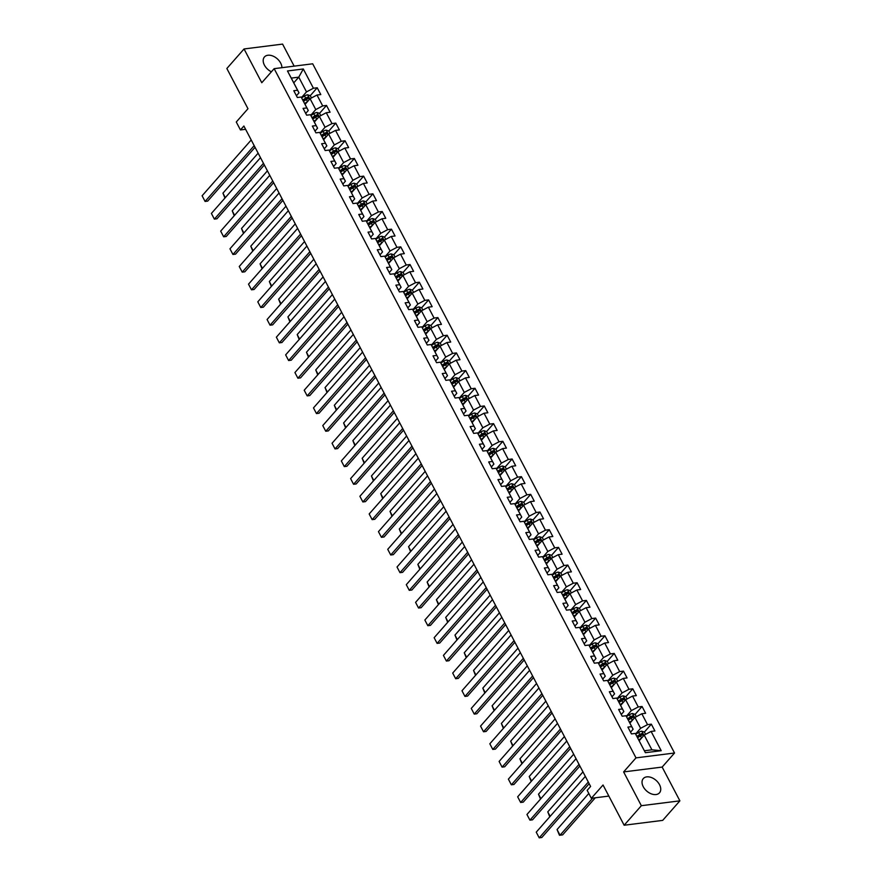 <?xml version="1.0" encoding="UTF-8"?>
<svg xmlns="http://www.w3.org/2000/svg" width="882" height="882" viewBox="0 0 882 882"><rect width="100%" height="100%" fill="white"/><g stroke="black" fill="none" stroke-linecap="round" stroke-linejoin="round"><path stroke-width="1.32" d="M281.898 67.682A10.782 7.1 41.4 0 0 280.663 63.074A10.782 7.1 41.4 0 0 272.571 55.919A10.782 7.1 41.4 0 0 264.446 56.966A10.782 7.1 41.4 0 0 264.413 65.114A10.782 7.1 41.4 0 0 271.402 71.795M643.265 786.733A10.782 7.1 41.4 0 0 651.368 793.877A10.782 7.1 41.4 0 0 659.493 792.83A10.782 7.1 41.4 0 0 659.516 784.682A10.782 7.1 41.4 0 0 651.423 777.538A10.782 7.1 41.4 0 0 643.298 778.574A10.782 7.1 41.4 0 0 643.265 786.733M294.158 66.139L282.582 44.1L244.049 48.962L226.85 68.498L247.974 108.718L236.277 122.003L240.444 129.941L245.593 129.29M674.532 753.008L312.691 63.802L274.159 68.664L635.999 757.87L674.532 753.008L662.15 767.075L623.618 771.926L641.346 805.696L679.89 800.845L662.15 767.075M679.89 800.845L662.691 820.381L624.147 825.232L603.034 785.002L591.337 798.287L608.845 796.082M641.346 805.696L624.147 825.232M293.761 82.853L298.766 77.153L291.269 78.101L298.998 92.831L297.587 90.229L293.783 90.714L297.355 97.516L301.159 97.031L306.87 107.913L303.066 108.387L306.638 115.189L310.442 114.715L316.153 125.586L312.349 126.071L315.921 132.862L319.714 132.388L325.425 143.27L321.632 143.744L325.193 150.546L328.997 150.061L334.708 160.943L330.904 161.428L334.476 168.219L338.28 167.745L343.991 178.627L340.187 179.101L343.76 185.904L347.563 185.418L353.274 196.3L349.47 196.774L353.043 203.577L356.846 203.103L362.557 213.973L358.753 214.458L362.326 221.261L366.118 220.776L371.829 231.657L368.037 232.131L371.598 238.934L375.401 238.46L381.112 249.33L377.309 249.815L380.881 256.607L384.684 256.133L390.395 267.014L386.592 267.489L390.164 274.291L393.967 273.806L399.678 284.688L395.875 285.173L399.447 291.964L403.25 291.49L408.961 302.361L405.158 302.846L408.73 309.648L412.533 309.163L418.244 320.045L414.441 320.519L418.002 327.321L421.805 326.847L427.516 337.718L423.724 338.203L427.285 344.994L431.089 344.52L436.799 355.402L432.996 355.876L436.568 362.678L440.372 362.193L446.083 373.075L442.279 373.56L445.851 380.351L449.655 379.877L455.366 390.759L451.562 391.233L455.134 398.036L458.938 397.55L464.649 408.432L460.845 408.906L464.417 415.709L468.21 415.235L473.921 426.105L470.128 426.59L473.689 433.393L477.493 432.908L483.204 443.789L479.4 444.263L482.972 451.066L486.776 450.592L492.487 461.462L488.683 461.947L492.255 468.739L496.059 468.265L501.77 479.147L497.966 479.621L501.538 486.423L505.342 485.938L511.053 496.82L507.249 497.305L510.821 504.096L514.614 503.622L520.325 514.504L516.532 514.978L520.093 521.78L523.897 521.295L529.608 532.177L525.804 532.651L529.376 539.453L533.18 538.979L538.891 549.85L535.087 550.335L538.659 557.137L542.463 556.652L548.174 567.534L544.37 568.008L547.942 574.81L551.746 574.325L557.457 585.207L553.653 585.692L557.226 592.484L561.029 592.009L566.74 602.891L562.937 603.365L566.498 610.168L570.301 609.683L576.012 620.564L572.22 621.038L575.781 627.841L579.584 627.367L585.295 638.237L581.492 638.722L585.064 645.525L588.867 645.04L594.578 655.921L590.775 656.395L594.347 663.198L598.15 662.724L603.861 673.594L600.058 674.08L603.63 680.871L607.433 680.397L613.144 691.279L609.341 691.753L612.913 698.555L616.705 698.07L622.416 708.952L618.624 709.437L622.185 716.228L625.988 715.754L631.699 726.636L627.896 727.11L631.468 733.912L635.272 733.427L645.381 752.699L661.213 750.703L651.919 749.821L644.191 735.081L639.174 740.77M297.587 90.229L287.477 70.968L303.309 68.972L313.419 88.233L317.222 87.759L310.266 95.664M661.213 750.703L651.103 731.432L654.907 730.957L651.335 724.155L647.531 724.64L641.82 713.759L645.624 713.273L642.052 706.482L638.259 706.956L632.537 696.074L636.341 695.6L632.78 688.798L628.976 689.283L623.265 678.401L627.069 677.927L623.497 671.125L619.693 671.599L613.982 660.728L617.786 660.243L614.214 653.441L610.41 653.926L604.699 643.044L608.503 642.57L604.931 635.768L601.127 636.242L595.416 625.371L599.22 624.886L595.648 618.095L591.844 618.569L586.133 607.687L589.937 607.213L586.365 600.41L582.572 600.896L576.861 590.014L580.654 589.529L577.093 582.737L573.289 583.211L567.578 572.33L571.382 571.856L567.81 565.053L564.006 565.538L558.295 554.657L562.099 554.183L558.527 547.38L554.723 547.854L549.012 536.984L552.816 536.499L549.243 529.696L545.44 530.181L539.729 519.3L543.533 518.825L539.96 512.023L536.168 512.508L530.457 501.626L534.249 501.141L530.688 494.35L526.885 494.824L521.174 483.942L524.977 483.468L521.405 476.666L517.602 477.151L511.891 466.269L515.694 465.784L512.122 458.993L508.319 459.467L502.608 448.596L506.411 448.111L502.839 441.309L499.036 441.794L493.325 430.912L497.128 430.438L493.556 423.636L489.764 424.11L484.042 413.239L487.845 412.754L484.284 405.963L480.481 406.437L474.77 395.555L478.562 395.081L475.001 388.278L471.197 388.764L465.487 377.882L469.29 377.397L465.718 370.605L461.914 371.079L456.203 360.198L460.007 359.724L456.435 352.921L452.631 353.406L446.92 342.525L450.724 342.051L447.152 335.248L443.348 335.722L437.637 324.852L441.441 324.367L437.869 317.564L434.076 318.049L428.365 307.168L432.158 306.693L428.597 299.891L424.793 300.365L419.082 289.494L422.886 289.009L419.314 282.218L415.51 282.692L409.799 271.81L413.603 271.336L410.031 264.534L406.227 265.019L400.516 254.137L404.32 253.652L400.748 246.861L396.944 247.335L391.233 236.464L395.037 235.979L391.465 229.177L387.672 229.662L381.961 218.78L385.754 218.306L382.193 211.504L378.389 211.978L372.678 201.107L376.482 200.622L372.91 193.831L369.106 194.305L363.395 183.423L367.199 182.949L363.627 176.146L359.823 176.632L354.112 165.75L357.916 165.265L354.344 158.473L350.54 158.947L344.829 148.066L348.633 147.592L345.06 140.789L341.257 141.274L335.546 130.393L339.35 129.919L335.788 123.116L331.985 123.59L326.274 112.72L330.066 112.234L326.505 105.432L322.702 105.917L316.991 95.036L320.794 94.561L317.222 87.759M591.337 798.287L587.169 790.36L590.609 786.446L243.884 126.027L240.444 129.941M301.159 97.031L308.281 110.515L305.712 113.436M305.062 104.374L310.067 98.685L315.778 109.566L310.751 115.288M308.281 110.515L306.87 107.913M316.991 95.036L310.067 98.685M322.702 105.917L315.778 109.566M310.442 114.715L317.564 128.188L314.995 131.109M314.345 122.058L319.35 116.369L325.061 127.24L320.034 132.962M317.564 128.188L316.153 125.586M326.274 112.72L319.35 116.369M331.985 123.59L325.061 127.24M319.714 132.388L326.847 145.872L324.278 148.782M323.628 139.731L328.633 134.042L334.344 144.924L329.317 150.646M326.847 145.872L325.425 143.27M335.546 130.393L328.633 134.042M341.257 141.274L334.344 144.924M328.997 150.061L336.13 163.545L333.55 166.466M332.911 157.415L337.916 151.726L343.627 162.597L338.589 168.319M336.13 163.545L334.708 160.943M344.829 148.066L337.916 151.726M350.54 158.947L343.627 162.597M338.28 167.745L345.402 181.218L342.833 184.14M342.183 175.088L347.199 169.399L352.91 180.281L347.872 185.992M345.402 181.218L343.991 178.627M354.112 165.75L347.199 169.399M359.823 176.632L352.91 180.281M347.563 185.418L354.685 198.902L352.116 201.824M351.466 192.772L356.471 187.072L362.182 197.954L357.155 203.676M354.685 198.902L353.274 196.3M363.395 183.423L356.471 187.072M369.106 194.305L362.182 197.954M356.846 203.103L363.968 216.575L361.4 219.497M360.749 210.445L365.754 204.756L371.465 215.638L366.438 221.349M363.968 216.575L362.557 213.973M372.678 201.107L365.754 204.756M378.389 211.978L371.465 215.638M366.118 220.776L373.251 234.259L370.683 237.181M370.032 228.118L375.037 222.429L380.748 233.311L375.721 239.033M373.251 234.259L371.829 231.657M381.961 218.78L375.037 222.429M387.672 229.662L380.748 233.311M375.401 238.46L382.534 251.932L379.966 254.854M379.315 245.802L384.32 240.113L390.031 250.984L384.993 256.706M382.534 251.932L381.112 249.33M391.233 236.464L384.32 240.113M396.944 247.335L390.031 250.984M384.684 256.133L391.806 269.616L389.238 272.527M388.587 263.475L393.604 257.787L399.314 268.668L394.276 274.379M391.806 269.616L390.395 267.014M400.516 254.137L393.604 257.787M406.227 265.019L399.314 268.668M393.967 273.806L401.09 287.289L398.521 290.211M397.87 281.16L402.887 275.46L408.598 286.341L403.559 292.063M401.09 287.289L399.678 284.688M409.799 271.81L402.887 275.46M415.51 282.692L408.598 286.341M403.25 291.49L410.373 304.963L407.804 307.884M407.153 298.833L412.159 293.144L417.87 304.025L412.842 309.736M410.373 304.963L408.961 302.361M419.082 289.494L412.159 293.144M424.793 300.365L417.87 304.025M412.533 309.163L419.656 322.647L417.087 325.568M416.436 316.506L421.442 310.817L427.153 321.698L422.125 327.42M419.656 322.647L418.244 320.045M428.365 307.168L421.442 310.817M434.076 318.049L427.153 321.698M421.805 326.847L428.939 340.32L426.37 343.241M425.719 334.19L430.725 328.501L436.436 339.372L431.397 345.094M428.939 340.32L427.516 337.718M437.637 324.852L430.725 328.501M443.348 335.722L436.436 339.372M431.089 344.52L438.222 358.004L435.642 360.925M434.991 351.863L440.008 346.174L445.719 357.056L440.68 362.778M438.222 358.004L436.799 355.402M446.92 342.525L440.008 346.174M452.631 353.406L445.719 357.056M440.372 362.193L447.494 375.677L444.925 378.599M444.274 369.547L449.291 363.858L455.002 374.729L449.963 380.451M447.494 375.677L446.083 373.075M456.203 360.198L449.291 363.858M461.914 371.079L455.002 374.729M449.655 379.877L456.777 393.35L454.208 396.272M453.557 387.22L458.563 381.531L464.274 392.413L459.246 398.124M456.777 393.35L455.366 390.759M465.487 377.882L458.563 381.531M471.197 388.764L464.274 392.413M458.938 397.55L466.06 411.034L463.491 413.956M462.841 404.904L467.846 399.204L473.557 410.086L468.529 415.808M466.06 411.034L464.649 408.432M474.77 395.555L467.846 399.204M480.481 406.437L473.557 410.086M468.21 415.235L475.343 428.707L472.774 431.629M472.124 422.577L477.129 416.888L482.84 427.77L477.812 433.481M475.343 428.707L473.921 426.105M484.042 413.239L477.129 416.888M489.764 424.11L482.84 427.77M477.493 432.908L484.626 446.391L482.046 449.313M481.407 440.25L486.412 434.561L492.123 445.443L487.085 451.165M484.626 446.391L483.204 443.789M493.325 430.912L486.412 434.561M499.036 441.794L492.123 445.443M486.776 450.592L493.898 464.064L491.329 466.986M490.679 457.934L495.695 452.245L501.406 463.116L496.368 468.838M493.898 464.064L492.487 461.462M502.608 448.596L495.695 452.245M508.319 459.467L501.406 463.116M496.059 468.265L503.181 481.748L500.612 484.659M499.962 475.607L504.967 469.919L510.689 480.8L505.651 486.511M503.181 481.748L501.77 479.147M511.891 466.269L504.967 469.919M517.602 477.151L510.689 480.8M505.342 485.938L512.464 499.421L509.895 502.343M509.245 493.292L514.25 487.603L519.961 498.473L514.934 504.195M512.464 499.421L511.053 496.82M521.174 483.942L514.25 487.603M526.885 494.824L519.961 498.473M514.614 503.622L521.747 517.095L519.178 520.016M518.528 510.965L523.533 505.276L529.244 516.157L524.217 521.868M521.747 517.095L520.325 514.504M530.457 501.626L523.533 505.276M536.168 512.508L529.244 516.157M523.897 521.295L531.03 534.779L528.461 537.7M527.811 528.638L532.816 522.949L538.527 533.831L533.489 539.552M531.03 534.779L529.608 532.177M539.729 519.3L532.816 522.949M545.44 530.181L538.527 533.831M533.18 538.979L540.313 552.452L537.733 555.373M537.083 546.322L542.099 540.633L547.81 551.504L542.772 557.226M540.313 552.452L538.891 549.85M549.012 536.984L542.099 540.633M554.723 547.854L547.81 551.504M542.463 556.652L549.585 570.136L547.016 573.057M546.366 563.995L551.382 558.306L557.093 569.188L552.055 574.91M549.585 570.136L548.174 567.534M558.295 554.657L551.382 558.306M564.006 565.538L557.093 569.188M551.746 574.325L558.868 587.809L556.299 590.731M555.649 581.679L560.654 575.99L566.365 586.861L561.338 592.583M558.868 587.809L557.457 585.207M567.578 572.33L560.654 575.99M573.289 583.211L566.365 586.861M561.029 592.009L568.151 605.482L565.582 608.404M564.932 599.352L569.937 593.663L575.648 604.545L570.621 610.256M568.151 605.482L566.74 602.891M576.861 590.014L569.937 593.663M582.572 600.896L575.648 604.545M570.301 609.683L577.434 623.166L574.866 626.088M574.215 617.036L579.22 611.336L584.931 622.218L579.904 627.94M577.434 623.166L576.012 620.564M586.133 607.687L579.22 611.336M591.844 618.569L584.931 622.218M579.584 627.367L586.717 640.839L584.138 643.761M583.498 634.709L588.503 629.02L594.214 639.902L589.176 645.613M586.717 640.839L585.295 638.237M595.416 625.371L588.503 629.02M601.127 636.242L594.214 639.902M588.867 645.04L595.989 658.523L593.421 661.445M592.77 652.382L597.787 646.693L603.497 657.575L598.459 663.297M595.989 658.523L594.578 655.921M604.699 643.044L597.787 646.693M610.41 653.926L603.497 657.575M598.15 662.724L605.273 676.196L602.704 679.118M602.053 670.066L607.059 664.378L612.769 675.248L607.742 680.97M605.273 676.196L603.861 673.594M613.982 660.728L607.059 664.378M619.693 671.599L612.769 675.248M607.433 680.397L614.556 693.88L611.987 696.791M611.336 687.74L616.342 682.051L622.053 692.932L617.025 698.643M614.556 693.88L613.144 691.279M623.265 678.401L616.342 682.051M628.976 689.283L622.053 692.932M616.705 698.07L623.839 711.553L621.27 714.475M620.619 705.424L625.625 699.735L631.336 710.605L626.308 716.327M623.839 711.553L622.416 708.952M632.537 696.074L625.625 699.735M638.259 706.956L631.336 710.605M625.988 715.754L633.122 729.227L630.542 732.148M629.902 723.097L634.908 717.408L640.619 728.289L635.58 734M633.122 729.227L631.699 726.636M641.82 713.759L634.908 717.408M647.531 724.64L640.619 728.289M635.272 733.427L645.381 752.699M651.103 731.432L644.191 735.081M623.618 771.926L635.999 757.87M244.049 48.962L261.778 82.732L274.159 68.664M644.422 750.758L651.919 749.821M298.998 92.831L296.429 95.752M301.468 97.604L306.506 91.893L298.766 77.153L303.309 68.972M291.269 78.101L287.477 70.968M313.419 88.233L306.506 91.893M651.335 724.155L644.378 732.06M641.953 734.816L641.446 735.401M642.052 706.482L635.095 714.387L632.438 713.516A3.66 1.389 152.3 0 0 629.362 714.74L626.441 716.581M632.67 717.143L632.162 717.728M632.78 688.798L625.823 696.703L623.166 695.843A3.66 1.389 152.3 0 0 620.079 697.056L617.168 698.908M623.387 699.459L622.879 700.043M623.497 671.125L616.54 679.03M614.104 681.786L613.596 682.37M614.214 653.441L607.257 661.346L604.6 660.486A3.66 1.389 152.3 0 0 601.524 661.709L598.602 663.551M604.832 664.113L604.313 664.686M604.931 635.768L597.974 643.673L595.317 642.813A3.66 1.389 152.3 0 0 592.241 644.025L589.319 645.878M595.548 646.429L595.03 647.013M595.648 618.095L588.691 625.988M586.265 628.756L585.758 629.329M586.365 600.41L579.408 608.315L576.751 607.455A3.66 1.389 152.3 0 0 573.675 608.668L570.753 610.52M576.982 611.072L576.475 611.656M577.093 582.737L570.136 590.642L567.479 589.771A3.66 1.389 152.3 0 0 564.392 590.995L561.481 592.836M567.699 593.399L567.192 593.983M567.81 565.053L560.853 572.958M558.427 575.726L557.909 576.299M558.527 547.38L551.57 555.285L548.913 554.414A3.66 1.389 152.3 0 0 545.837 555.638L542.915 557.49M549.144 558.041L548.626 558.626M549.243 529.696L542.287 537.601M539.861 540.368L539.354 540.942M539.96 512.023L533.004 519.928L530.347 519.068A3.66 1.389 152.3 0 0 527.271 520.281L524.349 522.133M530.578 522.684L530.071 523.269M530.688 494.35L523.732 502.255L521.075 501.384A3.66 1.389 152.3 0 0 517.988 502.608L515.077 504.449M521.295 505.011L520.788 505.584M521.405 476.666L514.449 484.571M512.012 487.327L511.505 487.911M512.122 458.993L505.166 466.898L502.508 466.027A3.66 1.389 152.3 0 0 499.433 467.251L496.511 469.092M502.74 469.654L502.222 470.238M502.839 441.309L495.882 449.214L493.225 448.354A3.66 1.389 152.3 0 0 490.149 449.577L487.228 451.419M493.457 451.981L492.95 452.554M493.556 423.636L486.599 431.541M484.174 434.297L483.667 434.881M484.284 405.963L477.327 413.856L474.67 412.997A3.66 1.389 152.3 0 0 471.583 414.22L468.662 416.061M474.891 416.624L474.384 417.197M475.001 388.278L468.044 396.183L465.387 395.323A3.66 1.389 152.3 0 0 462.3 396.536L459.39 398.388M465.608 398.94L465.101 399.524M465.718 370.605L458.761 378.51M456.336 381.267L455.818 381.851M456.435 352.921L449.478 360.826L446.821 359.966A3.66 1.389 152.3 0 0 443.745 361.179L440.824 363.031M447.053 363.593L446.535 364.167M447.152 335.248L440.195 343.153M437.77 345.909L437.263 346.494M437.869 317.564L430.912 325.469L428.255 324.609A3.66 1.389 152.3 0 0 425.179 325.833L422.257 327.674M428.487 328.236L427.979 328.81M428.597 299.891L421.64 307.796L418.983 306.936A3.66 1.389 152.3 0 0 415.896 308.149L412.985 310.001M419.204 310.552L418.696 311.137M419.314 282.218L412.357 290.123M409.932 292.879L409.413 293.452M410.031 264.534L403.074 272.439L400.417 271.579A3.66 1.389 152.3 0 0 397.341 272.792L394.419 274.644M400.649 275.195L400.13 275.779M400.748 246.861L393.791 254.766L391.134 253.895A3.66 1.389 152.3 0 0 388.058 255.119L385.136 256.96M391.365 257.522L390.858 258.106M391.465 229.177L384.508 237.082M382.082 239.849L381.575 240.422M382.193 211.504L375.236 219.409L372.579 218.549A3.66 1.389 152.3 0 0 369.492 219.761L366.581 221.614M372.799 222.165L372.292 222.749M372.91 193.831L365.953 201.724M363.516 204.492L363.009 205.065M363.627 176.146L356.67 184.051M354.244 186.808L353.726 187.392M354.344 158.473L347.387 166.378L344.73 165.507A3.66 1.389 152.3 0 0 341.654 166.731L338.732 168.572M344.961 169.135L344.454 169.719M345.06 140.789L338.104 148.694M335.678 151.461L335.171 152.035M335.788 123.116L328.832 131.021L326.164 130.15A3.66 1.389 152.3 0 0 323.088 131.374L320.166 133.226M326.395 133.777L325.888 134.362M326.505 105.432L319.549 113.337L316.892 112.477A3.66 1.389 152.3 0 0 313.805 113.701L310.894 115.542M317.112 116.104L316.605 116.678M307.84 98.42L307.322 99.004M588.305 782.047L539.211 837.834L541.813 837.503L589.165 783.701M585.328 776.381L536.234 832.167L539.211 837.834L536.234 832.167M645.591 734.342L644.4 732.071L641.721 731.2A3.66 1.389 152.3 0 0 638.645 732.413L635.724 734.265M592.682 798.122L560.037 835.21L557.06 829.543L588.812 793.469M641.468 738.179L638.722 739.91M557.06 829.543L559.475 835.276L562.639 834.879L595.284 797.791M639.836 740.031L639.053 740.527M637.598 737.76L640.486 735.93A3.66 1.389 -27.7 0 1 642.702 734.904L641.986 733.548A3.66 1.389 152.3 0 0 639.77 734.563L636.881 736.404M637.201 737.01L640.42 734.982A1.863 0.706 -27.7 0 1 640.994 734.673L641.986 733.548M579.022 764.374L529.928 820.15L532.53 819.83L579.882 766.017M576.045 758.707L526.951 814.494L529.928 820.15L526.951 814.494M569.739 746.69L520.645 802.477L523.247 802.146L570.61 748.344M566.762 741.023L517.668 796.81L520.645 802.477L517.668 796.81M550.148 816.357L547.777 811.859L582.969 771.882M632.185 720.506L629.439 722.237M630.553 722.358L629.77 722.854M636.319 716.669L635.117 714.387M628.315 720.076L631.203 718.246A3.66 1.389 -27.7 0 1 633.419 717.231L632.703 715.864A3.66 1.389 152.3 0 0 630.498 716.89L627.598 718.72M627.929 719.337L631.137 717.309A1.863 0.706 -27.7 0 1 631.721 716.989L632.703 715.864M549.773 816.787L547.777 811.859M540.864 798.684L538.505 794.186L573.686 754.209M622.901 702.822L620.167 704.553M621.27 704.674L620.487 705.17M627.036 698.985L625.834 696.714M619.032 702.403L621.931 700.573A3.66 1.389 -27.7 0 1 624.136 699.547L623.431 698.191A3.66 1.389 152.3 0 0 621.215 699.217L618.315 701.047M618.646 701.664L621.854 699.624A1.863 0.706 -27.7 0 1 622.438 699.316L623.431 698.191M540.49 799.103L538.505 794.186M560.456 729.017L511.362 784.804L513.963 784.473L561.327 730.66M557.49 723.35L508.385 779.137L511.362 784.804L508.385 779.137M551.184 711.344L502.078 767.12L504.68 766.789L552.044 712.987M548.207 705.677L499.102 761.453L502.078 767.12L499.102 761.453M541.901 693.66L492.795 749.446L495.408 749.116L542.761 695.314M538.924 687.993L489.83 743.78L492.795 749.446L489.83 743.78M617.753 681.312L616.562 679.03L613.883 678.159A3.66 1.389 152.3 0 0 610.796 679.383L607.885 681.224M531.581 781L529.222 776.513L564.403 736.536M613.618 685.149L610.884 686.88M611.987 687.001L611.204 687.497M609.749 684.73L612.648 682.9A3.66 1.389 -27.7 0 1 614.853 681.874L614.148 680.507A3.66 1.389 152.3 0 0 611.932 681.532L609.043 683.363M609.363 683.98L612.571 681.951A1.863 0.706 -27.7 0 1 613.155 681.632L614.148 680.507M531.207 781.43L529.222 776.513M522.298 763.327L519.939 758.829L555.12 718.852M604.335 667.465L601.601 669.206M602.715 669.317L601.921 669.813M608.47 663.628L607.279 661.357M600.466 667.046L603.365 665.215A3.66 1.389 -27.7 0 1 605.581 664.19L604.865 662.834A3.66 1.389 152.3 0 0 602.649 663.859L599.76 665.689M600.08 666.307L603.288 664.267A1.863 0.706 -27.7 0 1 603.872 663.959L604.865 662.834M521.923 763.746L519.939 758.829M513.015 745.654L510.656 741.156L545.848 701.179M595.063 649.791L592.318 651.522M593.432 651.644L592.649 652.14M599.187 645.955L597.996 643.673M591.194 649.373L594.082 647.542A3.66 1.389 -27.7 0 1 596.298 646.517L595.582 645.161A3.66 1.389 152.3 0 0 593.366 646.175L590.477 648.005M590.797 648.623L594.016 646.594A1.863 0.706 -27.7 0 1 594.589 646.274L595.582 645.161M512.651 746.073L510.656 741.156M589.915 628.271L588.713 626L586.034 625.129A3.66 1.389 152.3 0 0 582.958 626.352L580.036 628.193M503.743 727.97L501.373 723.472L536.565 683.495M585.78 632.118L583.035 633.849M584.149 633.971L583.366 634.467M581.911 631.688L584.799 629.858A3.66 1.389 -27.7 0 1 587.015 628.833L586.298 627.477A3.66 1.389 152.3 0 0 584.093 628.502L581.194 630.332M581.514 630.95L584.733 628.921A1.863 0.706 -27.7 0 1 585.306 628.601L586.298 627.477M503.368 728.4L501.373 723.472M494.46 710.297L492.101 705.798L527.282 665.822M576.497 614.434L573.763 616.165M574.866 616.286L574.083 616.783M580.632 610.598L579.43 608.326M572.627 614.015L575.527 612.185A3.66 1.389 -27.7 0 1 577.732 611.16L577.015 609.804A3.66 1.389 152.3 0 0 574.81 610.829L571.911 612.659M572.242 613.277L575.45 611.237A1.863 0.706 -27.7 0 1 576.034 610.928L577.015 609.804M494.085 710.716L492.101 705.798M485.177 692.613L482.818 688.114L517.999 648.149M567.214 596.761L564.48 598.492M565.582 598.613L564.8 599.11M571.349 592.924L570.158 590.642M563.344 596.342L566.244 594.501A3.66 1.389 -27.7 0 1 568.449 593.487L567.743 592.12A3.66 1.389 152.3 0 0 565.527 593.145L562.628 594.975M562.959 595.593L566.167 593.564A1.863 0.706 -27.7 0 1 566.751 593.244L567.743 592.12M484.802 693.043L482.818 688.114M562.066 575.24L560.875 572.969L558.196 572.098A3.66 1.389 152.3 0 0 555.12 573.311L552.198 575.163M475.894 674.939L473.535 670.441L508.716 630.465M557.931 579.077L555.197 580.808M556.299 580.929L555.517 581.425M554.061 578.658L556.961 576.828A3.66 1.389 -27.7 0 1 559.177 575.803L558.46 574.447A3.66 1.389 152.3 0 0 556.244 575.472L553.356 577.302M553.676 577.919L556.884 575.88A1.863 0.706 -27.7 0 1 557.468 575.571L558.46 574.447M475.519 675.358L473.535 670.441M466.611 657.255L464.252 652.768L499.444 612.792M548.648 561.404L545.914 563.135M547.027 563.256L546.234 563.752M552.782 557.567L551.592 555.285M544.789 560.985L547.678 559.155A3.66 1.389 -27.7 0 1 549.894 558.13L549.177 556.763A3.66 1.389 152.3 0 0 546.961 557.788L544.073 559.618M544.392 560.235L547.612 558.207A1.863 0.706 -27.7 0 1 548.185 557.887L549.177 556.763M466.247 657.685L464.252 652.768M543.499 539.883L542.309 537.612L539.63 536.741A3.66 1.389 152.3 0 0 536.554 537.965L533.632 539.806M457.328 639.582L454.969 635.084L490.16 595.107M539.376 543.72L536.631 545.462M537.744 545.572L536.962 546.068M535.506 543.301L538.395 541.471A3.66 1.389 -27.7 0 1 540.611 540.446L539.894 539.089A3.66 1.389 152.3 0 0 537.689 540.115L534.79 541.945M535.109 542.562L538.329 540.523A1.863 0.706 -27.7 0 1 538.902 540.214L539.894 539.089M456.964 640.001L454.969 635.084M448.056 621.909L445.697 617.411L480.877 577.434M530.093 526.047L527.359 527.778M528.461 527.899L527.679 528.395M534.227 522.21L533.026 519.939M526.223 525.628L529.112 523.798A3.66 1.389 -27.7 0 1 531.328 522.772L530.611 521.416A3.66 1.389 152.3 0 0 528.406 522.431L525.507 524.272M525.837 524.878L529.046 522.85A1.863 0.706 -27.7 0 1 529.63 522.541L530.611 521.416M447.681 622.328L445.697 617.411M438.773 604.225L436.414 599.727L471.594 559.75M520.81 508.374L518.076 510.105M519.178 510.226L518.395 510.722M524.944 504.526L523.754 502.255M516.94 507.944L519.84 506.114A3.66 1.389 -27.7 0 1 522.045 505.099L521.339 503.732A3.66 1.389 152.3 0 0 519.123 504.758L516.224 506.588M516.554 507.205L519.763 505.177A1.863 0.706 -27.7 0 1 520.347 504.857L521.339 503.732M438.398 604.655L436.414 599.727M515.661 486.853L514.471 484.582L511.792 483.711A3.66 1.389 152.3 0 0 508.716 484.924L505.794 486.776M429.49 586.552L427.131 582.054L462.311 542.077M511.527 490.69L508.793 492.421M509.895 492.542L509.112 493.038M507.657 490.271L510.557 488.441A3.66 1.389 -27.7 0 1 512.762 487.415L512.056 486.059A3.66 1.389 152.3 0 0 509.84 487.085L506.952 488.915M507.271 489.532L510.48 487.492A1.863 0.706 -27.7 0 1 511.064 487.184L512.056 486.059M429.115 586.971L427.131 582.054M420.207 568.868L417.848 564.381L453.028 524.404M502.244 473.017L499.51 474.748M500.623 474.869L499.829 475.365M506.378 469.18L505.188 466.898M498.385 472.598L501.274 470.768A3.66 1.389 -27.7 0 1 503.49 469.742L502.773 468.375A3.66 1.389 152.3 0 0 500.557 469.4L497.668 471.231M497.988 471.848L501.197 469.819A1.863 0.706 -27.7 0 1 501.781 469.5L502.773 468.375M419.832 569.298L417.848 564.381M410.924 551.195L408.564 546.697L443.756 506.72M492.972 455.333L490.227 457.063M491.34 457.185L490.557 457.681M497.095 451.496L495.905 449.225M489.102 454.914L491.991 453.083A3.66 1.389 -27.7 0 1 494.207 452.058L493.49 450.702A3.66 1.389 152.3 0 0 491.274 451.727L488.385 453.557M488.705 454.175L491.924 452.135A1.863 0.706 -27.7 0 1 492.498 451.827L493.49 450.702M410.56 551.614L408.564 546.697M487.823 433.823L486.621 431.541L483.942 430.681A3.66 1.389 152.3 0 0 480.866 431.893L477.945 433.746M401.652 533.522L399.281 529.024L434.473 489.047M483.689 437.659L480.944 439.39M482.057 439.512L481.274 440.008M479.819 437.24L482.708 435.41A3.66 1.389 -27.7 0 1 484.924 434.385L484.207 433.018A3.66 1.389 152.3 0 0 482.002 434.043L479.102 435.873M479.422 436.491L482.641 434.462A1.863 0.706 -27.7 0 1 483.226 434.142L484.207 433.018M401.277 533.941L399.281 529.024M392.369 515.838L390.009 511.34L425.19 471.363M474.406 419.986L471.672 421.717M472.774 421.839L471.991 422.335M478.54 416.139L477.338 413.867M470.536 419.556L473.436 417.726A3.66 1.389 -27.7 0 1 475.641 416.701L474.924 415.345A3.66 1.389 152.3 0 0 472.719 416.37L469.819 418.2M470.15 418.818L473.358 416.789A1.863 0.706 -27.7 0 1 473.943 416.469L474.924 415.345M391.994 516.268L390.009 511.34M383.086 498.165L380.726 493.666L415.907 453.69M465.123 402.302L462.388 404.033M463.491 404.154L462.708 404.651M469.257 398.466L468.066 396.194M461.253 401.883L464.153 400.053A3.66 1.389 -27.7 0 1 466.358 399.028L465.652 397.672A3.66 1.389 152.3 0 0 463.436 398.697L460.547 400.527M460.867 401.134L464.075 399.105A1.863 0.706 -27.7 0 1 464.66 398.796L465.652 397.672M382.711 498.584L380.726 493.666M459.974 380.792L458.783 378.51L456.104 377.639A3.66 1.389 152.3 0 0 453.028 378.863L450.107 380.704M373.803 480.481L371.443 475.982L406.624 436.006M455.84 384.629L453.105 386.36M454.208 386.481L453.425 386.978M451.97 384.21L454.869 382.369A3.66 1.389 -27.7 0 1 457.085 381.355L456.369 379.988A3.66 1.389 152.3 0 0 454.153 381.013L451.264 382.843M451.584 383.461L454.792 381.432A1.863 0.706 -27.7 0 1 455.377 381.112L456.369 379.988M373.428 480.911L371.443 475.982M364.52 462.807L362.16 458.309L397.352 418.333M446.568 366.945L443.822 368.676M444.936 368.797L444.153 369.293M450.691 363.108L449.5 360.837M442.698 366.526L445.586 364.696A3.66 1.389 -27.7 0 1 447.802 363.671L447.086 362.315A3.66 1.389 152.3 0 0 444.87 363.34L441.981 365.17M442.301 365.787L445.52 363.748A1.863 0.706 -27.7 0 1 446.094 363.439L447.086 362.315M364.156 463.226L362.16 458.309M532.618 675.987L483.523 731.762L486.125 731.443L533.478 677.63M529.641 670.32L480.547 726.095L483.523 731.762L480.547 726.095M523.335 658.303L474.24 714.089L476.842 713.759L524.206 659.957M520.358 652.636L471.264 708.422L474.24 714.089L471.264 708.422M514.052 640.63L464.957 696.416L467.559 696.085L514.923 642.272M511.075 634.963L461.981 690.749L464.957 696.416L461.981 690.749M504.769 622.946L455.674 678.732L458.276 678.401L505.64 624.599M501.803 617.29L452.698 673.065L455.674 678.732L452.698 673.065M495.497 605.273L446.391 661.059L449.004 660.728L496.357 606.915M492.52 599.606L443.425 655.392L446.391 661.059L443.425 655.392M486.214 587.599L437.119 643.375L439.721 643.055L487.073 589.242M483.237 581.933L434.142 637.708L437.119 643.375L434.142 637.708M476.93 569.915L427.836 625.702L430.438 625.371L477.79 571.569M473.954 564.248L424.859 620.035L427.836 625.702L424.859 620.035M467.647 552.242L418.553 608.018L421.155 607.698L468.518 553.885M464.671 546.575L415.576 602.362L418.553 608.018L415.576 602.362M458.364 534.558L409.27 590.345L411.872 590.014L459.235 536.212M455.399 528.891L406.293 584.678L409.27 590.345L406.293 584.678M449.092 516.885L399.987 572.672L402.6 572.341L449.952 518.528M446.116 511.218L397.021 567.005L399.987 572.672L397.021 567.005M439.809 499.212L390.715 554.987L393.317 554.657L440.669 500.855M436.833 493.545L387.738 549.321L390.715 554.987L387.738 549.321M430.526 481.528L381.432 537.314L384.034 536.984L431.386 483.182M427.55 475.861L378.455 531.648L381.432 537.314L378.455 531.648M421.243 463.855L372.149 519.63L374.751 519.311L422.114 465.498M418.266 458.188L369.172 513.963L372.149 519.63L369.172 513.963M411.96 446.171L362.866 501.957L365.468 501.626L412.831 447.824M408.994 440.504L359.889 496.29L362.866 501.957L359.889 496.29M402.688 428.498L353.583 484.284L356.185 483.953L403.548 430.14M399.711 422.831L350.606 478.617L353.583 484.284L350.606 478.617M393.405 410.814L344.3 466.6L346.913 466.269L394.265 412.467M390.428 405.158L341.334 460.933L344.3 466.6L341.334 460.933M384.122 393.14L335.028 448.927L337.63 448.596L384.982 394.783M381.145 387.474L332.051 443.26L335.028 448.927L332.051 443.26M374.839 375.467L325.745 431.243L328.347 430.912L375.71 377.11M371.862 369.801L322.768 425.576L325.745 431.243L322.768 425.576M365.556 357.783L316.462 413.57L319.063 413.239L366.427 359.437M362.579 352.116L313.485 407.903L316.462 413.57L313.485 407.903M356.273 340.11L307.179 395.886L309.78 395.566L357.144 341.753M353.307 334.443L304.202 390.23L307.179 395.886L304.202 390.23M347.001 322.426L297.895 378.213L300.508 377.882L347.861 324.08M344.024 316.759L294.93 372.546L297.895 378.213L294.93 372.546M337.718 304.753L288.623 360.54L291.225 360.209L338.578 306.396M334.741 299.086L285.647 354.873L288.623 360.54L285.647 354.873M328.435 287.08L279.34 342.855L281.942 342.525L329.295 288.723M325.458 281.413L276.364 337.189L279.34 342.855L276.364 337.189M319.152 269.396L270.057 325.182L272.659 324.852L320.023 271.05M316.175 263.729L267.081 319.516L270.057 325.182L267.081 319.516M309.869 251.723L260.774 307.498L263.376 307.179L310.74 253.366M306.903 246.056L257.798 301.831L260.774 307.498L257.798 301.831M441.419 345.435L440.217 343.153L437.538 342.282A3.66 1.389 152.3 0 0 434.462 343.506L431.541 345.358M355.248 445.123L352.877 440.636L388.069 400.66M437.285 349.272L434.539 351.003M435.653 351.124L434.87 351.62M433.415 348.853L436.303 347.023A3.66 1.389 -27.7 0 1 438.519 345.998L437.803 344.63A3.66 1.389 152.3 0 0 435.598 345.656L432.698 347.486M433.018 348.103L436.237 346.075A1.863 0.706 -27.7 0 1 436.81 345.755L437.803 344.63M354.873 445.553L352.877 440.636M345.965 427.45L343.605 422.952L378.786 382.975M428.002 331.588L425.267 333.33M426.37 333.44L425.587 333.936M432.136 327.751L430.934 325.48M424.132 331.169L427.031 329.339A3.66 1.389 -27.7 0 1 429.236 328.313L428.52 326.957A3.66 1.389 152.3 0 0 426.315 327.983L423.415 329.813M423.746 330.43L426.954 328.391A1.863 0.706 -27.7 0 1 427.538 328.082L428.52 326.957M345.59 427.869L343.605 422.952M336.681 409.777L334.322 405.279L369.503 365.302M418.718 313.915L415.984 315.646M417.087 315.767L416.304 316.263M422.853 310.078L421.662 307.807M414.849 313.496L417.748 311.666A3.66 1.389 -27.7 0 1 419.953 310.64L419.248 309.284A3.66 1.389 152.3 0 0 417.032 310.299L414.132 312.14M414.463 312.746L417.671 310.718A1.863 0.706 -27.7 0 1 418.255 310.409L419.248 309.284M336.307 410.196L334.322 405.279M413.57 292.394L412.379 290.123L409.7 289.252A3.66 1.389 152.3 0 0 406.624 290.476L403.702 292.317M327.398 392.093L325.039 387.595L360.22 347.618M409.435 296.242L406.701 297.973M407.804 298.094L407.021 298.59M405.566 295.812L408.465 293.982A3.66 1.389 -27.7 0 1 410.681 292.956L409.965 291.6A3.66 1.389 152.3 0 0 407.749 292.626L404.86 294.456M405.18 295.073L408.388 293.045A1.863 0.706 -27.7 0 1 408.972 292.725L409.965 291.6M327.024 392.523L325.039 387.595M318.115 374.42L315.756 369.922L350.937 329.945M400.152 278.558L397.418 280.289M398.532 280.41L397.738 280.906M404.287 274.721L403.096 272.45M396.294 278.139L399.182 276.309A3.66 1.389 -27.7 0 1 401.398 275.283L400.682 273.927A3.66 1.389 152.3 0 0 398.466 274.952L395.577 276.783M395.897 277.4L399.116 275.36A1.863 0.706 -27.7 0 1 399.689 275.052L400.682 273.927M317.74 374.839L315.756 369.922M308.832 356.736L306.473 352.249L341.665 312.272M390.88 260.885L388.135 262.615M389.249 262.737L388.466 263.233M395.004 257.048L393.813 254.766M387.011 260.466L389.899 258.635A3.66 1.389 -27.7 0 1 392.115 257.61L391.399 256.243A3.66 1.389 152.3 0 0 389.183 257.268L386.294 259.099M386.614 259.716L389.833 257.687A1.863 0.706 -27.7 0 1 390.406 257.368L391.399 256.243M308.468 357.166L306.473 352.249M385.732 239.364L384.53 237.093L381.851 236.222A3.66 1.389 152.3 0 0 378.775 237.434L375.853 239.287M299.56 339.063L297.201 334.565L332.382 294.588M381.597 243.2L378.852 244.931M379.966 245.053L379.183 245.549M377.728 242.782L380.616 240.951A3.66 1.389 -27.7 0 1 382.832 239.926L382.115 238.57A3.66 1.389 152.3 0 0 379.91 239.595L377.011 241.425M377.342 242.043L380.55 240.003A1.863 0.706 -27.7 0 1 381.134 239.695L382.115 238.57M299.185 339.482L297.201 334.565M290.277 321.39L287.918 316.892L323.099 276.915M372.314 225.527L369.58 227.258M370.683 227.38L369.9 227.876M376.449 221.691L375.258 219.409M368.444 225.108L371.344 223.278A3.66 1.389 -27.7 0 1 373.549 222.253L372.843 220.886A3.66 1.389 152.3 0 0 370.627 221.911L367.728 223.741M368.059 224.359L371.267 222.33A1.863 0.706 -27.7 0 1 371.851 222.01L372.843 220.886M289.902 321.809L287.918 316.892M367.166 204.007L365.975 201.735L363.296 200.864A3.66 1.389 152.3 0 0 360.22 202.088L357.298 203.929M280.994 303.706L278.635 299.207L313.816 259.231M363.031 207.854L360.297 209.585M361.4 209.695L360.617 210.203M359.161 207.424L362.061 205.594A3.66 1.389 -27.7 0 1 364.266 204.569L363.56 203.213A3.66 1.389 152.3 0 0 361.344 204.238L358.456 206.068M358.776 206.686L361.984 204.657A1.863 0.706 -27.7 0 1 362.568 204.337L363.56 203.213M280.619 304.125L278.635 299.207M300.597 234.039L251.491 289.825L254.104 289.494L301.457 235.692M297.62 228.372L248.515 284.158L251.491 289.825L248.515 284.158M357.883 186.334L356.692 184.062L354.013 183.191A3.66 1.389 152.3 0 0 350.937 184.404L348.015 186.256M271.711 286.033L269.352 281.534L304.533 241.558M353.748 190.17L351.014 191.901M352.127 192.022L351.334 192.519M349.889 189.751L352.778 187.921A3.66 1.389 -27.7 0 1 354.994 186.896L354.277 185.54A3.66 1.389 152.3 0 0 352.061 186.565L349.173 188.395M349.493 189.002L352.701 186.973A1.863 0.706 -27.7 0 1 353.285 186.664L354.277 185.54M271.336 286.452L269.352 281.534M291.314 216.366L242.208 272.141L244.821 271.821L292.174 218.008M288.337 210.699L239.243 266.485L242.208 272.141L239.243 266.485M262.428 268.349L260.069 263.85L295.261 223.874M344.476 172.497L341.731 174.228M342.844 174.349L342.062 174.845M348.599 168.66L347.409 166.378M340.606 172.078L343.495 170.237A3.66 1.389 -27.7 0 1 345.711 169.223L344.994 167.856A3.66 1.389 152.3 0 0 342.778 168.881L339.89 170.711M340.209 171.329L343.429 169.3A1.863 0.706 -27.7 0 1 344.002 168.98L344.994 167.856M262.064 268.778L260.069 263.85M282.031 198.682L232.936 254.468L235.538 254.137L282.89 200.335M279.054 193.015L229.959 248.801L232.936 254.468L229.959 248.801M339.327 150.976L338.126 148.705L335.447 147.834A3.66 1.389 152.3 0 0 332.371 149.047L329.449 150.899M253.156 250.675L250.786 246.177L285.977 206.201M335.193 154.813L332.448 156.544M333.561 156.665L332.779 157.161M331.323 154.394L334.212 152.564A3.66 1.389 -27.7 0 1 336.428 151.539L335.711 150.183A3.66 1.389 152.3 0 0 333.506 151.208L330.607 153.038M330.926 153.655L334.146 151.616A1.863 0.706 -27.7 0 1 334.73 151.307L335.711 150.183M252.781 251.094L250.786 246.177M272.747 181.008L223.653 236.795L226.255 236.464L273.618 182.651M269.771 175.342L220.676 231.128L223.653 236.795L220.676 231.128M243.873 232.991L241.514 228.504L276.694 188.528M325.91 137.14L323.176 138.871M324.278 138.992L323.496 139.488M330.044 133.303L328.843 131.021M322.04 136.721L324.94 134.891A3.66 1.389 -27.7 0 1 327.145 133.866L326.428 132.498A3.66 1.389 152.3 0 0 324.223 133.524L321.324 135.354M321.654 135.971L324.863 133.943A1.863 0.706 -27.7 0 1 325.447 133.623L326.428 132.498M243.498 233.421L241.514 228.504M263.464 163.335L214.37 219.111L216.972 218.78L264.335 164.978M260.488 157.669L211.393 213.444L214.37 219.111L211.393 213.444M234.59 215.318L232.231 210.82L267.411 170.843M316.627 119.456L313.893 121.198M314.995 121.308L314.213 121.804M320.761 115.619L319.571 113.348M312.757 119.037L315.657 117.207A3.66 1.389 -27.7 0 1 317.862 116.181L317.156 114.825A3.66 1.389 152.3 0 0 314.94 115.851L312.052 117.681M312.371 118.298L315.58 116.259A1.863 0.706 -27.7 0 1 316.164 115.95L317.156 114.825M234.215 215.737L232.231 210.82M254.181 145.651L205.087 201.438L207.689 201.107L255.052 147.305M251.216 139.984L202.11 195.771L205.087 201.438L202.11 195.771M311.478 97.946L310.288 95.675L307.609 94.804A3.66 1.389 152.3 0 0 304.533 96.017L301.611 97.869M225.307 197.645L222.948 193.147L258.128 153.17M307.344 101.783L304.61 103.514M305.712 103.635L304.929 104.131M303.474 101.364L306.374 99.534A3.66 1.389 -27.7 0 1 308.59 98.508L307.873 97.152A3.66 1.389 152.3 0 0 305.657 98.167L302.769 100.008M303.088 100.614L306.297 98.586A1.863 0.706 -27.7 0 1 306.881 98.277L307.873 97.152M224.932 198.064L222.948 193.147M643.959 735.345L641.787 731.222M639.77 734.563L638.645 732.413M641.589 738.036L640.486 735.93M634.676 717.672L632.504 713.538M630.498 716.89L629.362 714.74M632.317 720.351L631.203 718.246M625.393 699.988L623.232 695.865M621.215 699.217L620.079 697.056M623.034 702.678L621.931 700.573M616.11 682.315L613.949 678.181M611.932 681.532L610.796 679.383M613.751 684.994L612.648 682.9M606.838 664.631L604.666 660.508M602.649 663.859L601.524 661.709M604.468 667.321L603.365 665.215M597.555 646.958L595.383 642.835M593.366 646.175L592.241 644.025M595.185 649.648L594.082 647.542M588.272 629.285L586.1 625.151M584.093 628.502L582.958 626.352M585.913 631.964L584.799 629.858M578.989 611.601L576.828 607.477M574.81 610.829L573.675 608.668M576.63 614.291L575.527 612.185M569.706 593.928L567.545 589.793M565.527 593.145L564.392 590.995M567.346 596.607L566.244 594.501M560.434 576.244L558.262 572.12M556.244 575.472L555.12 573.311M558.063 578.934L556.961 576.828M551.151 558.571L548.979 554.436M546.961 557.788L545.837 555.638M548.78 561.25L547.678 559.155M541.868 540.887L539.696 536.763M537.689 540.115L536.554 537.965M539.497 543.577L538.395 541.471M532.585 523.213L530.413 519.09M528.406 522.431L527.271 520.281M530.225 525.904L529.112 523.798M523.302 505.54L521.141 501.406M519.123 504.758L517.988 502.608M520.942 508.219L519.84 506.114M514.019 487.856L511.858 483.733M509.84 487.085L508.716 484.924M511.659 490.546L510.557 488.441M504.747 470.183L502.575 466.049M500.557 469.4L499.433 467.251M502.376 472.862L501.274 470.768M495.464 452.499L493.292 448.376M491.274 451.727L490.149 449.577M493.093 455.189L491.991 453.083M486.18 434.826L484.009 430.692M482.002 434.043L480.866 431.893M483.821 437.516L482.708 435.41M476.897 417.153L474.737 413.019M472.719 416.37L471.583 414.22M474.538 419.832L473.436 417.726M467.614 399.469L465.453 395.345M463.436 398.697L462.3 396.536M465.255 402.159L464.153 400.053M458.342 381.796L456.17 377.661M454.153 381.013L453.028 378.863M455.972 384.475L454.869 382.369M449.059 364.112L446.887 359.988M444.87 363.34L443.745 361.179M446.689 366.802L445.586 364.696M439.776 346.439L437.604 342.304M435.598 345.656L434.462 343.506M437.417 349.118L436.303 347.023M430.493 328.754L428.332 324.631M426.315 327.983L425.179 325.833M428.134 331.445L427.031 329.339M421.21 311.081L419.049 306.958M417.032 310.299L415.896 308.149M418.851 313.772L417.748 311.666M411.927 293.408L409.766 289.274M407.749 292.626L406.624 290.476M409.568 296.087L408.465 293.982M402.655 275.724L400.483 271.601M398.466 274.952L397.341 272.792M400.285 278.414L399.182 276.309M393.372 258.051L391.2 253.917M389.183 257.268L388.058 255.119M391.002 260.73L389.899 258.635M384.089 240.367L381.917 236.244M379.91 239.595L378.775 237.434M381.73 243.057L380.616 240.951M374.806 222.694L372.645 218.56M370.627 221.911L369.492 219.761M372.447 225.384L371.344 223.278M365.523 205.01L363.362 200.887M361.344 204.238L360.22 202.088M363.163 207.7L362.061 205.594M356.251 187.337L354.079 183.213M352.061 186.565L350.937 184.404M353.88 190.027L352.778 187.921M346.968 169.664L344.796 165.529M342.778 168.881L341.654 166.731M344.597 172.343L343.495 170.237M337.685 151.98L335.513 147.856M333.506 151.208L332.371 149.047M335.325 154.67L334.212 152.564M328.402 134.307L326.241 130.172M324.223 133.524L323.088 131.374M326.042 136.986L324.94 134.891M319.119 116.622L316.958 112.499M314.94 115.851L313.805 113.701M316.759 119.313L315.657 117.207M309.847 98.949L307.675 94.826M305.657 98.167L304.533 96.017M307.476 101.639L306.374 99.534"/></g></svg>
